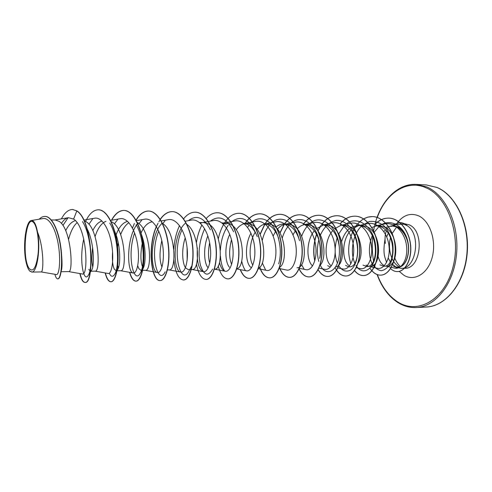 <?xml version="1.0" encoding="UTF-8"?>
<svg xmlns="http://www.w3.org/2000/svg" width="492" height="492" viewBox="0 0 492 492"><rect width="100%" height="100%" fill="white"/><g stroke="black" fill="none" stroke-linecap="round" stroke-linejoin="round"><path stroke-width="0.74" d="M33.886 222.864C37.349 226.917 39.366 241.959 38.032 254.469C36.119 267.876 33.198 272.574 29.268 268.564C21.371 258.601 25.848 212.286 33.886 222.864M385.218 227.55L391.706 225.853L396.57 226.947C400.457 228.743 403.538 232.027 405.808 236.806C411.921 249.167 406.835 266.197 398.729 267.168L395.002 266.922L401.06 268.337C416.22 269.388 421.515 234.444 407.284 225.76L404.086 224.254L397.093 224.327L392.542 225.865M407.358 225.883L404.319 223.749L399.756 222.581L393.071 224.801M395.002 266.922L393.348 266.117M391.761 263.755L396.195 267.23M405.808 236.806C404.123 232.046 401.607 228.768 398.268 226.972L394.104 225.896L391.706 225.853M392.985 225.945L390.943 226.412M387.776 234.069L386.706 236.978M385.353 243.466C384.738 238.411 385.052 234.247 386.294 230.969M407.284 225.76L407.358 225.76C405.039 223.712 402.554 222.655 399.898 222.581L399.824 222.581M41.119 271.935L56.482 274.554C58.917 275.237 60.934 262.021 58.579 246.203C56.297 230.404 49.649 217.157 42.927 218.571L31.303 220.539C33.93 220.324 36.014 224.192 37.546 232.15C40.756 247.796 37.201 272.058 31.992 272.064L29.883 271.178M61.697 256.08C62.232 263.398 62.109 268.257 61.328 270.643M51.322 219.949L55.356 220.022L59.194 221.388C71.5 229.057 73.462 273.214 68.659 271.596L61.149 271.725M86.647 227.968C94.027 240.656 94.765 265.914 91.598 270.225L90.405 271.227L88.788 269.438M84.15 220.797L86.272 221.837C99.052 229.377 100.682 272.709 95.134 271.147L90.405 271.227M114.23 230.459C120.608 243.14 120.903 264.69 117.748 269.401L116.118 270.791L114.249 269.038C112.643 265.631 112.078 259.819 112.557 251.609M111.149 221.591L112.397 222.267C125.601 229.684 126.93 272.23 120.688 270.711L116.118 270.791M140.909 233.245C146.179 245.533 146.093 263.484 143.067 268.521L140.952 270.366L138.849 268.65L137.723 265.766M137.243 222.47L137.612 222.679C151.204 229.979 152.256 271.762 145.368 270.293L142.459 270.342M162.489 223.411C176.062 231.431 176.523 271.301 169.217 269.887L167.428 269.917M186.609 224.186C200.066 232.919 199.924 270.846 192.28 269.493L188.153 269.561L185.625 267.912C182.286 263.503 181.345 249.333 185.195 237.913M199.709 222.525L203.762 222.593L208.257 223.848C222.827 230.803 223.14 270.465 214.586 269.112L214.266 269.118M226.332 224.143L221.898 222.907L225.705 222.974L230.274 224.211C244.53 230.736 245.459 268.005 236.824 268.657M258.528 268.029C267.051 265.342 265.416 230.656 251.59 224.561L246.947 223.343L243.146 223.276L247.771 224.493C251.75 226.683 254.905 230.748 257.242 236.683L256.061 233.866C249.161 218.546 240.785 214.666 230.914 222.224M251.449 267.876L250.299 266.892C245.477 262.002 244.696 244.376 250.951 233.214M263.841 223.632L268.534 224.838C273.017 227.286 276.418 231.867 278.736 238.565L277.851 236.215C280.827 246.394 281.11 255.606 278.706 263.853M267.531 223.7L272.23 224.899C285.827 230.711 287.869 263.534 279.382 267.408M275.637 227.298C278.208 225.072 280.963 223.965 283.902 223.983L288.65 225.17C293.706 227.919 297.34 233.097 299.567 240.705L298.976 238.915C294.56 220.994 279.788 213.374 270.354 224.149M283.902 223.983L287.476 224.044L292.236 225.225C307.74 231.781 307.279 268.921 297.008 267.709M319.72 265.618C327.531 259.069 324.382 230.723 311.627 225.545L306.817 224.383L303.349 224.321L308.158 225.49C313.933 228.657 317.807 234.61 319.775 243.362C320.766 248.368 320.852 253.011 320.04 257.285L319.726 258.429C320.612 253.392 320.532 248.036 319.48 242.353L319.775 243.362M335.55 266.947C345.901 265.84 345.495 231.855 330.439 225.859L325.581 224.703L322.217 224.647L327.069 225.803C334.062 229.813 338.17 237.095 339.382 247.654L339.406 252.027C339.129 271.092 325.956 278.011 320.243 265.034M330.403 267.064L327.647 265.668M357.838 263.374C364.609 254.936 360.544 230.797 348.693 226.16L343.791 225.022L340.532 224.967L345.421 226.105C361.386 232.378 360.488 267.968 349.289 266.824M348.711 266.793L345.581 265.385M349.517 265.877L348.779 265.336C341.835 260.243 341.602 239.604 350.888 230.268M350.993 227.476L358.305 225.275L363.237 226.4C379.338 232.636 378.299 267.617 366.817 266.523L362.998 265.114M358.305 225.275L361.479 225.33L366.417 226.449C382.536 232.642 381.478 267.568 369.941 266.467M368.373 266.258L366.103 265.065M386.884 266.184C398.68 267.248 399.867 232.839 383.625 226.732L378.656 225.625L375.574 225.57L380.544 226.683C396.755 232.802 395.605 267.285 383.846 266.233L379.929 264.844M384.369 265.649L382.948 264.794C380.783 263.115 379.203 260.397 378.2 256.646M65.707 230.662C68.456 225.022 71.678 221.671 75.374 220.607M68.591 239.364C70.571 231.664 73.394 226.092 77.072 222.636M92.816 230.6C95.405 225.182 98.462 221.997 101.998 221.037M92.705 266.855C91.647 262.088 91.623 255.668 92.619 247.587M95.079 236.603C97.73 228.294 101.358 223.196 105.965 221.302M115.657 236.074C118.529 227.673 122.447 222.79 127.391 221.431M118.357 268.005L117.563 265.139M117.434 247.568L118.258 242.808M120.645 234.555C122.803 228.878 125.558 224.924 128.91 222.704M141.05 232.98C143.959 226.443 147.606 222.722 151.997 221.806M143.129 268.411C140.214 262.187 140.183 252.568 143.031 239.549M161.985 267.07C159.439 260.846 159.377 252.039 161.794 240.637M187.144 260.28L187.083 247.599M200.305 223.22L201.732 222.796M207.882 267.562C204.014 262.931 203.116 247.408 207.833 235.896M209.752 263.109C208.128 257.5 208.091 250.723 209.641 242.777M222.568 223.454L223.731 223.153M229.426 267.224C225.078 262.47 224.217 245.803 229.739 234.383M231.634 264.438C229.02 257.956 228.965 249.733 231.48 239.782M236.191 229.813C238.7 226.363 241.572 224.272 244.807 223.546L245.034 223.497M252.82 265.176C248.786 258.663 249.038 242.261 255.17 232.267M257.113 229.438C259.524 226.437 262.236 224.598 265.256 223.915L265.686 223.835M273.122 236.049L275.502 231.64M277.39 229.155C279.69 226.541 282.254 224.912 285.077 224.278L285.68 224.167M292.986 234.807L295.212 231.154M297.039 228.958C299.234 226.671 301.651 225.225 304.29 224.629L305.071 224.487M312.568 265.908C306.319 260.828 305.932 240.797 314.333 230.773M316.104 228.823L323.859 224.807M330.938 265.618C324.333 260.526 324.019 240.164 332.881 230.484M334.597 228.743L341.017 225.305L342.149 225.108M341.688 241.547C343.188 236.148 345.741 231.867 349.332 228.706M352.555 228.7L358.576 225.631L359.886 225.404M371.694 227.532L377.069 225.699M383.822 231.584L385.365 229.998M386.933 228.712L388.003 227.999M31.303 220.545C25.615 220.982 22.54 247.488 26.168 262.507C27.091 266.541 28.253 269.352 29.655 270.944L31.992 272.064M37.546 232.15C44.065 247.771 43.659 272.826 41.156 271.935L31.679 272.094M68.111 217.741L62.927 225.434M61.844 262.119L61.82 259.161M72.718 209.494L77.041 210.957L72.601 209.494M54.87 274.278C55.707 277.31 56.66 278.835 57.718 278.853L57.945 278.847C60.953 278.958 63.179 263.983 60.817 247.095C58.523 230.17 51.881 216.314 45.159 216.406L45.043 216.406M72.49 209.487C68.333 209.592 64.636 212.722 61.414 218.878M57.718 278.853C60.719 278.964 62.945 263.989 60.584 247.095C58.29 230.164 51.648 216.308 44.926 216.406C42.939 216.394 41.045 217.323 39.237 219.198M79.864 273.552C81.174 279.345 82.853 282.291 84.895 282.396C94.156 284.751 93.283 221.369 76.814 210.951L73.615 219.081L68.382 217.685C65.86 218.202 63.536 220.115 61.414 223.436M386.208 266.19L394.559 268.091C401.527 269.923 408.391 258.804 406.478 245.428C404.75 232.046 394.32 221.474 384.357 223.983L377.167 225.6M371.269 266.916L377.296 268.263C384.117 270.034 390.796 258.829 388.932 245.367C387.235 231.917 377.087 221.271 367.358 223.688L360.052 225.305M356.103 267.691L360.23 268.595C366.866 270.305 373.323 258.958 371.429 245.354C369.67 231.744 359.689 220.97 350.07 223.337L342.432 224.998M337.721 267.876L342.66 268.946C349.099 270.588 355.322 259.093 353.391 245.336C351.596 231.547 341.774 220.68 332.272 222.974L324.283 224.684M318.908 268.097L324.56 269.302C330.79 270.883 336.78 259.222 334.8 245.311C332.961 231.369 323.299 220.373 313.933 222.605L305.581 224.358M299.351 268.294L305.907 269.665C311.916 271.197 317.641 259.346 315.63 245.287C313.748 231.215 304.265 220.047 295.028 222.224L286.307 224.026M278.995 268.466L286.676 270.04C292.445 271.498 297.924 259.487 295.852 245.268C293.933 231.049 284.628 219.715 275.538 221.831L266.424 223.682M258.134 268.675L266.836 270.428C272.365 271.805 277.55 259.635 275.44 245.256C273.472 230.889 264.364 219.352 255.428 221.443M236.738 268.921L246.357 270.821C251.615 272.125 256.504 259.813 254.364 245.256C252.353 230.717 243.442 219.008 234.666 221.025M219.475 262.482C220.81 267.666 222.722 270.588 225.213 271.233C230.195 272.463 234.758 259.973 232.581 245.256C230.527 230.52 221.818 218.645 213.227 220.582L202.852 222.581M197.341 247.87C196.615 261.584 198.627 269.511 203.368 271.652C208.036 272.808 212.292 260.163 210.066 245.25C207.956 230.317 199.457 218.263 191.074 220.139L185.035 221.283M185.244 223.331C172.255 234.53 172.895 271.473 180.792 272.088C185.127 273.171 189.045 260.348 186.769 245.231C184.58 230.09 176.339 217.888 168.172 219.684L161.204 220.976M162.157 223.159C149.593 234.85 150.146 272.088 157.434 272.537C161.431 273.54 164.992 260.545 162.655 245.194C160.417 229.85 152.409 217.489 144.482 219.217L136.339 220.693M138.221 223.085C126.173 235.397 126.659 272.703 133.27 273.005C136.899 273.921 140.079 260.717 137.68 245.151C135.38 229.635 127.643 217.07 119.962 218.731L110.362 220.441M95.054 271.147L108.24 273.478C111.481 274.333 114.249 260.865 111.801 245.133C109.433 229.401 101.985 216.646 94.562 218.227L83.831 220.108M68.609 271.596L82.312 273.976C88.56 276.959 87.348 227.636 73.615 219.081M388.249 258.085L390.23 261.75M82.49 221.578C91.733 235.576 92.834 269.05 88.296 275.256C83.849 283.386 78.806 260.68 83.769 238.995M88.911 224.241L92.693 218.835M109.79 223.085C118.535 237.015 119.396 267.267 114.747 274.192C112.859 277.242 111.032 276.928 109.267 273.251M114.396 223.878L117.631 219.543M136.192 224.66C144.328 238.386 144.992 265.545 140.368 273.06C134.027 285.36 126.475 255.828 134.617 232.993M138.996 223.682L141.69 220.256M165.201 271.83C158.037 286.381 149.07 254.136 158.75 231.148M162.76 223.596L164.925 220.963M191.363 266.572L189.272 270.532C181.376 287.383 170.896 252.796 182.071 229.789M188.442 220.637C196.64 214.352 203.959 217.421 210.398 229.838M212.624 269.124C208.048 276.904 203.989 275.594 200.435 265.2C197.753 253.392 199.149 241.24 204.629 228.743M210.367 221.129C219.272 214.629 227.015 218.171 233.583 231.757M224.647 271.067C222.322 267.777 220.92 262.802 220.434 256.154M220.404 250.133C220.933 240.41 223.522 232.15 228.171 225.342M229.413 223.792L230.059 223.079M245.428 270.495C243.761 268.245 242.519 265.077 241.713 261M247.587 227.378L249.087 225.281M250.207 223.952C259.013 213.522 272.728 219.493 277.851 236.215M265.551 269.936L262.298 262.9M262.279 240.324C263.718 234.309 266.067 229.297 269.339 225.281M282.26 238.042C283.779 232.962 286.018 228.725 288.964 225.33M289.874 224.364C300.108 213.011 316.215 222.968 319.48 242.353M303.872 268.749L301.528 264.635M301.627 236.351C303.177 231.99 305.298 228.343 307.992 225.416M308.804 224.598C320.624 211.634 339.173 227.292 339.382 249.106L339.406 252.027M318.853 261.449C316.916 254.85 316.909 247.624 318.834 239.77M320.415 235.041C324.173 226.83 329.4 221.953 336.104 220.422C344.88 219.721 353.354 228.085 356.663 240.33C359.492 252.759 356.559 265.403 350.858 269.917C346.196 272.451 342.038 270.901 338.391 265.268M337.106 262.433C334.486 255.047 334.492 246.873 337.131 237.919M338.65 234.02L344.363 225.674M344.972 225.102C356.718 213.645 374.43 226.714 375.753 247.058C377.444 267.42 363.188 278.017 356.005 265.385M354.818 263.079C349.941 252.66 352.567 234.137 361.755 225.834M362.272 225.367L369.314 221.517C374.492 220.853 379.4 222.322 384.043 225.914C388.188 230.643 391.091 236.504 392.751 243.491C393.502 250.619 392.88 257.015 390.876 262.679C388.219 267.365 385.015 270.047 381.263 270.705C377.542 270.034 374.375 267.47 371.767 263.005C368.588 255.293 368.551 244.776 372.266 235.668M373.736 232.827L379.307 226.215M379.953 225.717C389.658 218.27 402.813 225.004 407.05 238.706C411.497 252.353 405.937 266.799 398.729 267.168M77.041 210.957C93.511 221.375 94.384 284.745 85.116 282.39C83.074 282.285 81.401 279.351 80.091 273.589M98.486 209.795L98.597 209.795C107.201 209.77 115.392 226.449 117.483 245.938C119.667 265.44 115.688 281.898 111.038 281.756C108.75 281.652 106.856 278.724 105.368 272.974M111.678 220.207C115.263 213.768 119.39 210.508 124.052 210.428C132.969 210.41 141.432 226.787 143.449 245.932C145.558 265.077 141.167 281.258 136.075 281.141C133.547 281.043 131.444 278.121 129.783 272.371M132.471 228.06L134.371 223.516M135.792 220.797L135.995 220.447M136.106 220.262C139.759 214.168 143.935 211.099 148.645 211.043C157.858 211.031 166.554 227.132 168.498 245.938C170.54 264.739 165.767 280.649 160.263 280.551C151.087 281.621 146.948 243.614 158.049 223.288M158.848 221.824L160.201 219.635M160.306 219.481C163.898 214.266 167.932 211.646 172.421 211.628C181.892 211.646 190.81 227.482 192.679 245.957C194.648 264.438 189.525 280.071 183.639 279.979L183.547 279.979M195.293 212.2L195.392 212.2C205.109 212.212 214.229 227.778 216.037 245.932C217.95 264.093 212.501 279.487 206.265 279.419L206.173 279.425M217.55 212.753L217.636 212.753C227.581 212.79 236.873 228.116 238.614 245.963C240.459 263.823 234.702 278.952 228.14 278.884L228.048 278.884M239.057 213.282L239.143 213.288C249.29 213.319 258.755 228.386 260.44 245.938C262.236 263.503 256.209 278.404 249.339 278.367C245.766 278.288 242.79 275.385 240.416 269.647M245.262 223.313C249.444 217.027 254.358 213.86 260.004 213.805C270.329 213.86 279.948 228.694 281.565 245.963C283.3 263.232 277.008 277.9 269.862 277.863C265.637 277.716 262.261 274.149 259.745 267.156M260.127 234.493L265.022 223.971M265.225 223.657C269.468 217.476 274.456 214.358 280.2 214.303C290.692 214.364 300.446 228.965 302.014 245.963C303.699 262.956 297.168 277.402 289.763 277.377C285.551 277.26 282.131 273.983 279.505 267.537M280.01 233.03L284.265 224.481M284.597 223.995C288.896 217.907 293.958 214.838 299.782 214.795C310.427 214.856 320.304 229.235 321.817 245.957C323.459 262.685 316.707 276.916 309.062 276.904C305.132 276.848 301.824 274.142 299.142 268.786M303.785 223.792C308.072 218.128 313.072 215.287 318.785 215.262C329.578 215.348 339.554 229.518 341.017 245.982C342.604 262.445 335.642 276.455 327.77 276.442C324.068 276.418 320.87 274.142 318.176 269.61M314.855 260.631C313.084 252.082 313.675 243.343 316.62 234.401M317.973 231.025L320.999 225.57M321.633 224.672C326.03 218.743 331.221 215.76 337.204 215.724C348.121 215.797 358.201 229.746 359.627 245.957C361.171 262.175 354.031 275.987 345.95 276C342.438 276 339.332 274.056 336.645 270.163M340.243 223.86C344.541 218.731 349.498 216.166 355.113 216.166C366.146 216.259 376.312 230.016 377.678 245.988C379.178 261.953 371.854 275.557 363.582 275.569C360.23 275.582 357.229 273.896 354.572 270.52M357.672 223.958C361.964 219.045 366.903 216.591 372.475 216.597C383.612 216.689 393.864 230.231 395.199 245.963C396.657 261.701 389.184 275.114 380.728 275.145C377.487 275.169 374.541 273.675 371.909 270.661M375.113 224.272C379.191 220.133 383.748 218.079 388.791 218.116C399.658 218.233 409.381 230.988 410.642 245.33C412.025 259.69 405.131 271.59 397.585 271.578L397.518 271.578M85.59 221.418C89.218 213.799 93.48 209.924 98.382 209.795C106.979 209.764 115.171 226.443 117.262 245.938C119.445 265.44 115.472 281.904 110.829 281.762C108.529 281.658 106.641 278.712 105.147 272.931M111.444 220.25C115.036 213.78 119.169 210.502 123.843 210.422C132.76 210.404 141.216 226.781 143.233 245.932C145.349 265.083 140.958 281.264 135.872 281.147C133.332 281.049 131.235 278.109 129.568 272.334M136.007 220.09C139.636 214.106 143.787 211.086 148.443 211.037C157.649 211.031 166.351 227.132 168.295 245.938C170.337 264.745 165.564 280.655 160.066 280.551C151.499 281.51 146.985 247.599 156.339 226.529M160.214 219.334C163.781 214.211 167.784 211.64 172.225 211.621C181.696 211.64 190.613 227.476 192.483 245.957C194.451 264.438 189.328 280.077 183.448 279.979C178.448 279.296 175.257 272.537 173.873 259.702M173.836 249.204C174.414 240.52 176.308 232.648 179.518 225.588M183.51 218.958C187.028 214.444 190.921 212.193 195.201 212.193C204.918 212.206 214.038 227.771 215.84 245.932C217.759 264.099 212.31 279.493 206.08 279.425C201.622 279.075 198.411 273.97 196.443 264.13M196.437 242.464C197.458 235.92 199.291 230.065 201.929 224.905M206.142 218.608C209.586 214.678 213.356 212.722 217.458 212.747C227.396 212.784 236.689 228.11 238.429 245.963C240.274 263.823 234.518 278.958 227.962 278.89C223.688 278.644 220.441 274.315 218.227 265.908M218.319 238.737C219.61 232.857 221.597 227.71 224.278 223.294M224.493 222.956C228.608 216.572 233.429 213.35 238.971 213.282C249.112 213.319 258.577 228.38 260.262 245.938C262.058 263.503 256.031 278.411 249.167 278.374C245.588 278.294 242.605 275.372 240.225 269.61M245.096 223.313C249.272 217.021 254.186 213.854 259.831 213.799C270.157 213.854 279.77 228.694 281.393 245.963C283.128 263.238 276.836 277.906 269.696 277.869C265.495 277.728 262.138 274.198 259.622 267.273M260.028 234.284L264.825 224.014M265.065 223.657C269.302 217.47 274.296 214.352 280.034 214.303C290.526 214.358 300.28 228.965 301.848 245.963C303.533 262.962 297.002 277.402 289.597 277.377C285.446 277.273 282.051 274.069 279.431 267.753M279.911 232.857L284.062 224.543M284.444 223.989C288.736 217.901 293.798 214.832 299.622 214.789C310.267 214.85 320.144 229.235 321.657 245.957C323.299 262.685 316.547 276.916 308.902 276.904C305.022 276.855 301.744 274.204 299.068 268.952M303.675 223.731C307.955 218.104 312.943 215.281 318.632 215.256C329.419 215.342 339.4 229.512 340.858 245.982C342.444 262.451 335.489 276.455 327.617 276.449C323.957 276.424 320.79 274.192 318.103 269.745M314.769 260.926C312.912 252.242 313.496 243.343 316.528 234.235M317.881 230.902L320.79 225.656M321.479 224.678C325.87 218.743 331.061 215.754 337.051 215.717C347.967 215.791 358.047 229.746 359.474 245.957C361.023 262.175 353.883 275.987 345.802 276C342.321 276.006 339.246 274.099 336.577 270.274M336.491 270.157L335.052 267.685M340.138 223.817C344.425 218.712 349.369 216.16 354.966 216.16C365.999 216.259 376.165 230.016 377.53 245.988C379.031 261.959 371.712 275.563 363.434 275.569C360.119 275.582 357.143 273.933 354.504 270.618M350.864 263.817C346.885 251.203 348.379 238.872 355.353 226.824M356.368 225.398L357.567 223.915M363.557 218.897L367.85 217.126L372.333 216.591C383.471 216.683 393.717 230.231 395.051 245.963C396.515 261.701 389.043 275.12 380.587 275.151C376.515 275.133 372.998 272.857 370.046 268.325M375.009 224.235C379.08 220.115 383.625 218.079 388.649 218.116C399.516 218.227 409.246 230.988 410.5 245.33C411.884 259.696 404.996 271.596 397.45 271.578C394.928 271.602 392.616 270.588 390.5 268.552M386.546 262.507C385.328 257.39 382.444 255.317 385.033 239.014M426.349 307.002C445.684 306.282 464.19 283.607 466.871 254.032C469.706 224.487 455.795 195.17 436.841 187.434L426.367 184.955L416.293 184.414L426.705 186.905C445.537 194.697 459.374 224.278 456.551 254.106C453.882 283.964 435.488 306.836 416.275 307.543L426.349 307.002C445.217 306.448 464.239 284.339 467.099 254.358C470.131 224.45 455.746 194.961 436.994 187.464L426.367 184.955M377.29 217.501C385.654 193.479 406.533 179.1 425.851 187.704C447.831 196.542 461.711 235.68 452.732 268.128C444.067 300.704 417.068 314.862 397.431 301.713C388.551 295.827 381.866 286.805 377.358 274.647M399.461 266.99L399.018 266.744C391.349 262.537 387.388 248.694 390.519 237.716M391.737 234.155L396.632 226.972M404.307 223.675L409.338 224.869C425.051 231.437 420.844 269.352 404.688 268.269L401.06 268.337M397.339 222.827C403.52 214.881 410.679 212.587 418.809 215.933C429.983 221.074 436.613 240.797 432.253 257.175C428.058 273.644 414.516 281.75 404.006 275.335L399.16 271.363M396.7 268.238L396.091 267.291M375.095 267.334L374.732 265.865M377.093 274.554C381.718 287.137 388.563 296.418 397.616 302.389C403.526 306.122 409.744 307.844 416.275 307.543M392.708 245.594L393.022 250.797M394.867 258.232C396.281 261.867 398.157 264.653 400.488 266.596M255.422 221.425L245.908 223.325M234.666 221.013L224.727 222.956M225.213 271.233L214.334 269.118M203.368 271.658L192.065 269.493M180.792 272.088L169.039 269.887M157.434 272.537L145.226 270.293M133.264 273.005L120.583 270.711M68.382 217.685L54.821 220.01M91.598 270.219L88.296 275.256M114.747 274.192L117.748 269.401M140.368 273.06L143.067 268.521M339.382 249.106L339.382 247.654M374.842 267.174L374.221 264.512M373.539 261.018C372.167 252.968 371.903 244.844 372.752 236.646M373.323 232.255L373.539 230.963M373.576 230.736L374.492 226.265M374.646 225.607C380.347 200.951 397.887 183.135 416.293 184.414"/></g></svg>

